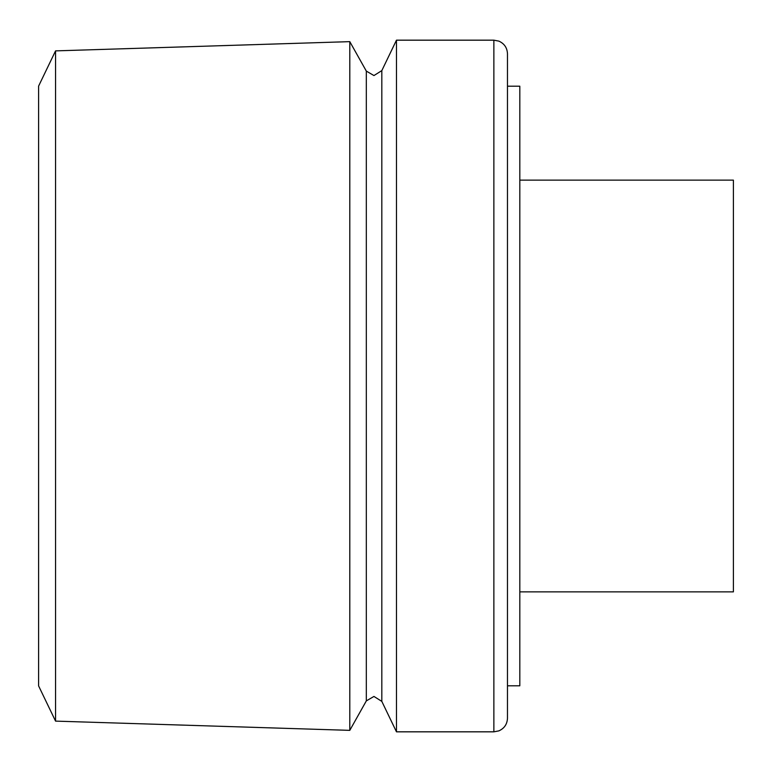 <?xml version="1.0" encoding="UTF-8"?>
<svg xmlns="http://www.w3.org/2000/svg" width="772" height="772" viewBox="0 0 772 772"><rect width="100%" height="100%" fill="white"/><g stroke="black" fill="none" stroke-linecap="round" stroke-linejoin="round"><path stroke-width="1.16" d="M507.474 386L507.474 718.221L507.474 685.797L519.817 685.797L519.817 86.203L507.474 86.203L507.474 53.779L507.474 386M55.555 50.884L38.6 86.107L38.6 685.893L55.555 721.116L349.793 730.36L349.793 41.64L55.555 50.884L55.555 721.116M381.822 70.609L373.947 75.559L366.324 71.101L366.324 700.899L373.947 696.441L381.822 701.391L381.822 70.609L396.47 40.173L396.47 731.827L493.868 731.827L493.868 40.173L498.876 41.128C504.328 43.589 507.194 47.806 507.474 53.779M519.817 180.137L733.4 180.137L733.4 591.863L519.817 591.863M493.868 731.827L498.876 730.872C504.328 728.411 507.194 724.194 507.474 718.221M366.324 700.899L349.793 730.36M381.822 701.391L396.47 731.827M396.47 40.173L493.868 40.173M366.324 71.101L349.793 41.64"/></g></svg>
